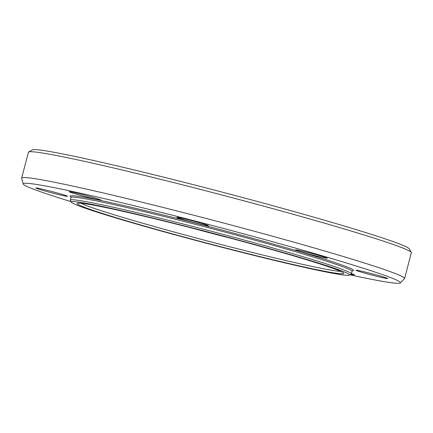 <?xml version="1.0" encoding="UTF-8"?>
<svg xmlns="http://www.w3.org/2000/svg" width="433" height="433" viewBox="0 0 433 433"><rect width="100%" height="100%" fill="white"/><g stroke="black" fill="none" stroke-linecap="round" stroke-linejoin="round"><path stroke-width="0.65" d="M188.344 221.063A16.373 0.644 14.7 0 1 176.788 217.388A16.373 0.644 14.7 0 1 196.896 222.026A16.373 0.644 14.7 0 1 208.457 225.701A16.373 0.644 14.7 0 1 188.344 221.063M297.644 250.772A16.373 0.644 14.7 0 1 295.615 249.911A16.373 0.644 14.7 0 1 307.517 252.39A16.373 0.644 14.7 0 1 325.253 257.354A16.373 0.644 14.7 0 1 327.283 258.22A16.373 0.644 14.7 0 1 315.381 255.735A16.373 0.644 14.7 0 1 297.644 250.772M356.657 270.235A16.373 0.644 14.7 0 1 374.144 274.338A16.373 0.644 14.7 0 1 387.741 278.565A16.373 0.644 14.7 0 1 387.156 278.581A16.373 0.644 14.7 0 1 369.668 274.479A16.373 0.644 14.7 0 1 356.072 270.257A16.373 0.644 14.7 0 1 356.657 270.235M351.396 273.629A16.373 0.644 14.7 0 1 354.416 274.814A16.373 0.644 14.7 0 1 350.8 274.284M66.958 196.328A16.373 0.644 14.7 0 1 49.47 192.225A16.373 0.644 14.7 0 1 35.874 187.998A16.373 0.644 14.7 0 1 36.464 187.982A16.373 0.644 14.7 0 1 53.946 192.084A16.373 0.644 14.7 0 1 67.548 196.306A16.373 0.644 14.7 0 1 66.958 196.328M92.792 198.509A16.373 0.644 14.7 0 1 69.199 191.749A16.373 0.644 14.7 0 1 77.28 193.291A16.373 0.644 14.7 0 1 100.873 200.057A16.373 0.644 14.7 0 1 92.792 198.509M349.35 275.128L351.168 274.067A145.261 5.699 -165.3 0 0 351.331 273.883A145.261 5.699 -165.3 0 0 212.273 231.509A145.261 5.699 -165.3 0 0 70.325 200.16A145.261 5.699 -165.3 0 0 70.373 200.403L71.434 202.222A143.772 5.64 14.7 0 1 211.883 233.003A143.772 5.64 14.7 0 1 349.35 275.128A143.772 5.64 14.7 0 1 242.318 252.482A143.772 5.64 14.7 0 1 89.209 209.561A143.772 5.64 14.7 0 1 71.434 202.222M411.28 252.396L409.158 248.769A194.969 7.648 -165.3 0 0 222.578 192.225A194.969 7.648 -165.3 0 0 32.275 149.894L28.643 152.01A197.946 7.767 14.7 0 1 221.853 194.985A197.946 7.767 14.7 0 1 411.28 252.396A197.946 7.767 14.7 0 1 411.35 252.726L404.579 278.527A197.946 7.767 -165.3 0 0 215.087 220.787A197.946 7.767 -165.3 0 0 21.65 178.066A197.946 7.767 -165.3 0 0 21.655 178.25L23.225 183.987A194.969 7.648 -165.3 0 0 47.392 194.092A194.969 7.648 -165.3 0 0 71.136 201.702M21.65 178.066L28.421 152.27A197.946 7.767 14.7 0 1 28.643 152.01M349.869 274.825A194.969 7.648 -165.3 0 0 400.303 282.911L404.487 278.684A197.946 7.767 -165.3 0 0 404.579 278.527M400.303 282.911A194.969 7.648 -165.3 0 0 213.75 225.885A194.969 7.648 -165.3 0 0 23.225 183.987M351.331 273.883L352.013 271.291A145.261 5.699 -165.3 0 0 212.955 228.922A145.261 5.699 -165.3 0 0 71.001 197.572L70.325 200.16M94.221 210.757A137.829 5.407 -165.3 0 0 325.129 271.345A137.829 5.407 -165.3 0 0 212.002 233.279A137.829 5.407 -165.3 0 0 94.221 210.757M351.807 270.858A146.451 5.743 -165.3 0 0 214.941 228.164A146.451 5.743 -165.3 0 0 70.99 197.047M80.792 203.223A136.633 5.358 -165.3 0 0 95.774 208.906A136.633 5.358 -165.3 0 0 231.974 247.335A136.633 5.358 -165.3 0 0 340.706 271.41M191.153 227.877A122.983 4.823 -165.3 0 0 232.456 238.713M352.013 271.291L352.446 270.733M71.001 197.572L70.898 196.869M342.92 272.638L342.33 272.233C339.569 270.62 331.586 267.691 318.39 263.453C302.266 258.312 281.412 252.19 255.827 245.089C217.886 234.567 173.693 223.19 139.583 215.163C108.775 207.937 89.133 203.954 80.657 203.212L78.259 203.207M190.975 227.828L232.635 238.762"/></g></svg>
